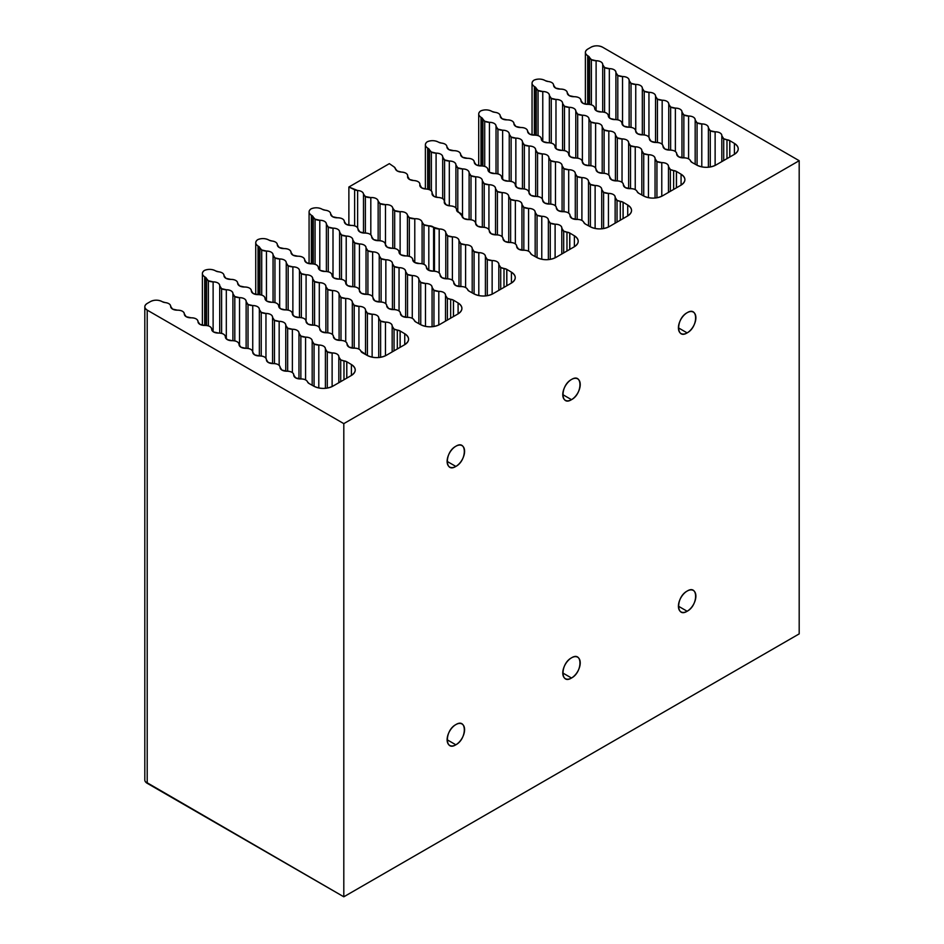 <?xml version="1.0" encoding="UTF-8"?>
<svg xmlns="http://www.w3.org/2000/svg" width="944" height="944" viewBox="0 0 944 944"><rect width="100%" height="100%" fill="white"/><g stroke="black" fill="none" stroke-linecap="round" stroke-linejoin="round"><path stroke-width="1.42" d="M687.149 611.252A12.355 7.139 120 0 0 695.221 600.36A12.355 7.139 120 0 0 693.321 590.46A12.355 7.139 120 0 0 687.149 591.074A12.355 7.139 120 0 0 679.078 601.965A12.355 7.139 120 0 0 680.966 611.865A12.355 7.139 120 0 0 687.149 611.252L678.406 606.201L687.149 611.252C675.869 618.379 675.869 596.95 687.149 591.074C698.418 583.935 698.418 605.364 687.149 611.252M687.149 332.89A12.355 7.139 120 0 0 695.221 322.01A12.355 7.139 120 0 0 693.321 312.098A12.355 7.139 120 0 0 687.149 312.712A12.355 7.139 120 0 0 679.078 323.603A12.355 7.139 120 0 0 680.966 333.503A12.355 7.139 120 0 0 687.149 332.89L678.406 327.851L687.149 332.89C675.869 340.029 675.869 318.6 687.149 312.712C698.418 305.585 698.418 327.013 687.149 332.89M455.846 744.792A12.355 7.139 120 0 0 463.929 733.901A12.355 7.139 120 0 0 462.029 724.001A12.355 7.139 120 0 0 455.846 724.603A12.355 7.139 120 0 0 447.775 735.494A12.355 7.139 120 0 0 449.674 745.394A12.355 7.139 120 0 0 455.846 744.792L447.114 739.742L455.846 744.792C444.577 751.92 444.577 730.491 455.846 724.603C467.127 717.475 467.127 738.904 455.846 744.792M455.846 466.43A12.355 7.139 120 0 0 463.929 455.539A12.355 7.139 120 0 0 462.029 445.639A12.355 7.139 120 0 0 455.846 446.252A12.355 7.139 120 0 0 447.775 457.144A12.355 7.139 120 0 0 449.674 467.044A12.355 7.139 120 0 0 455.846 466.43L447.114 461.392L455.846 466.43C444.577 473.569 444.577 452.141 455.846 446.252C467.127 439.125 467.127 460.554 455.846 466.43M571.498 678.016A12.355 7.139 120 0 0 579.569 667.125A12.355 7.139 120 0 0 577.681 657.225A12.355 7.139 120 0 0 571.498 657.838A12.355 7.139 120 0 0 563.426 668.73A12.355 7.139 120 0 0 565.314 678.63A12.355 7.139 120 0 0 571.498 678.016L562.766 672.978L571.498 678.016C560.229 685.155 560.229 663.726 571.498 657.838C582.767 650.711 582.767 672.14 571.498 678.016M571.498 399.666A12.355 7.139 120 0 0 579.569 388.775A12.355 7.139 120 0 0 577.681 378.874A12.355 7.139 120 0 0 571.498 379.488A12.355 7.139 120 0 0 563.426 390.379A12.355 7.139 120 0 0 565.314 400.28A12.355 7.139 120 0 0 571.498 399.666L562.766 394.616L571.498 399.666C560.229 406.793 560.229 385.364 571.498 379.488C582.767 372.349 582.767 393.778 571.498 399.666M400.091 330.943L400.091 347.357L400.091 330.943A5.452 3.151 0 0 0 397.318 330.093L397.318 348.961L397.318 330.093L400.15 330.99A5.452 3.151 0 0 0 400.091 330.943M400.15 347.321L400.15 330.99L404.752 333.739L404.752 344.666L404.752 333.739C409.861 337.433 409.814 341.114 404.587 344.761L386.308 355.31C379.984 358.331 373.612 358.366 367.204 355.416L360.891 351.121A6.455 3.729 0 0 0 354.059 348.159L348.997 347.073A6.455 3.729 0 0 0 354.059 348.159C357.623 348.159 359.9 349.138 360.891 351.121A5.452 3.151 0 0 0 362.449 352.761L367.204 355.416A13.629 7.871 0 0 0 386.308 355.31L404.587 344.761A13.629 7.871 0 0 0 408.575 339.203A13.629 7.871 0 0 0 404.752 333.739L400.15 330.99L400.15 347.321M569.728 233.003L569.728 249.417L569.728 233.003A5.452 3.151 0 0 0 566.966 232.153L566.966 251.01L566.966 232.153L569.798 233.05A5.452 3.151 0 0 0 569.728 233.003M569.798 249.381L569.798 233.05L574.389 235.788L574.389 246.726L574.389 235.788C579.51 239.493 579.451 243.174 574.223 246.821A13.629 7.871 0 0 0 578.212 241.263A13.629 7.871 0 0 0 574.389 235.788L569.798 233.05L569.798 249.381M623.064 202.217L623.064 218.619L623.064 202.217A5.452 3.151 0 0 0 620.302 201.355L620.302 220.223L620.302 201.355L623.134 202.252A5.452 3.151 0 0 0 623.064 202.217M623.134 218.583L623.134 202.252L627.725 205.001L627.725 215.928L627.725 205.001C632.846 208.707 632.787 212.376 627.559 216.023A13.629 7.871 0 0 0 631.548 210.465A13.629 7.871 0 0 0 627.725 205.001L623.134 202.252L623.134 218.583M676.4 171.419L676.4 187.832L676.4 171.419A5.452 3.151 0 0 0 673.638 170.557L673.638 189.425L673.638 170.557L676.47 171.454A5.452 3.151 0 0 0 676.4 171.419M676.47 187.785L676.47 171.454L681.072 174.203L681.072 185.13L681.072 174.203C686.182 177.909 686.123 181.578 680.895 185.236A13.629 7.871 0 0 0 684.896 179.667A13.629 7.871 0 0 0 681.072 174.203L676.47 171.454L676.47 187.785M729.747 140.621L729.747 157.034L729.747 140.621A5.452 3.151 0 0 0 726.974 139.759L726.974 158.627L726.974 139.759L729.806 140.656A5.452 3.151 0 0 0 729.747 140.621M729.806 156.999L729.806 140.656L734.408 143.405L734.408 154.344L734.408 143.405C739.518 147.111 739.471 150.792 734.243 154.438A13.629 7.871 0 0 0 738.232 148.869A13.629 7.871 0 0 0 734.408 143.405L729.806 140.656L729.806 156.999M346.743 361.741L346.743 378.155L346.743 361.741A5.452 3.151 0 0 0 343.982 360.879L343.982 379.748L343.982 360.879L346.814 361.776A5.452 3.151 0 0 0 346.743 361.741M346.814 378.119L346.814 361.776L351.404 364.526L351.404 375.464L351.404 364.526C356.525 368.231 356.466 371.912 351.239 375.559A13.629 7.871 0 0 0 355.239 370.001A13.629 7.871 0 0 0 351.404 364.526L346.814 361.776L346.814 378.119M453.427 300.157L453.427 316.57L453.427 300.157A5.452 3.151 0 0 0 450.654 299.295L450.654 318.163L450.654 299.295L453.498 300.192A5.452 3.151 0 0 0 453.427 300.157M453.498 316.523L453.498 300.192L458.088 302.941L458.088 313.868L458.088 302.941C463.209 306.647 463.15 310.316 457.923 313.974A13.629 7.871 0 0 0 461.911 308.405A13.629 7.871 0 0 0 458.088 302.941L453.498 300.192L453.498 316.523M506.763 269.359L506.763 285.772L506.763 269.359A5.452 3.151 0 0 0 504.002 268.497L504.002 287.365L504.002 268.497L506.834 269.394A5.452 3.151 0 0 0 506.763 269.359M506.834 285.737L506.834 269.394L511.424 272.143L511.424 283.082L511.424 272.143C516.545 275.849 516.486 279.518 511.259 283.176A13.629 7.871 0 0 0 515.247 277.607A13.629 7.871 0 0 0 511.424 272.143L506.834 269.394L506.834 285.737M394.049 329.078L394.049 350.849L394.049 329.078A6.455 3.729 0 0 0 397.318 330.093L394.049 329.078A6.455 3.729 0 0 1 392.161 326.435A6.455 3.729 0 0 1 392.173 326.152A6.455 3.729 0 0 0 392.197 325.857A6.455 3.729 0 0 0 385.459 322.128L385.459 355.758L385.459 322.128C389.778 322.317 392.008 323.65 392.173 326.152L394.049 329.078M397.259 170.982A6.455 3.729 0 0 0 401.542 172.079L397.259 170.982L395.394 168.693A6.455 3.729 0 0 0 397.259 170.982M563.686 231.127L563.686 252.909L563.686 231.127A6.455 3.729 0 0 0 566.966 232.153L563.686 231.127A6.455 3.729 0 0 1 561.798 228.495A6.455 3.729 0 0 1 561.822 228.2A6.455 3.729 0 0 0 561.845 227.917A6.455 3.729 0 0 0 555.107 224.188L555.107 257.83L555.107 224.188C559.414 224.377 561.656 225.71 561.822 228.2L563.686 231.127M431.373 152.019L431.373 190.948L431.373 152.019A6.455 3.729 0 0 0 436.093 153.117L436.093 197.202L436.093 153.117C440.293 153.317 442.488 154.639 442.701 157.058A6.455 3.729 0 0 0 442.689 157.294A6.455 3.729 0 0 0 444.577 159.925L444.577 203.385L444.577 159.925A6.455 3.729 0 0 0 449.309 161.011L449.309 205.827L449.309 161.011C453.498 161.223 455.704 162.533 455.917 164.964A6.455 3.729 0 0 0 455.905 165.188A6.455 3.729 0 0 0 457.793 167.82L457.793 211.916L457.793 167.82A6.455 3.729 0 0 0 462.513 168.905L462.513 217.368L462.489 168.905C466.714 169.118 468.908 170.439 469.121 172.858A6.455 3.729 0 0 0 469.109 173.082A6.455 3.729 0 0 0 470.997 175.714L470.997 219.74L470.997 175.714A6.455 3.729 0 0 0 475.729 176.811L475.729 224.035L475.729 176.811C479.918 177.012 482.124 178.333 482.337 180.752A6.455 3.729 0 0 0 482.325 180.977A6.455 3.729 0 0 0 484.213 183.62L484.213 227.303L484.213 183.62A6.455 3.729 0 0 0 488.933 184.705L488.933 229.64L488.933 184.705C493.122 184.918 495.329 186.228 495.541 188.658A6.455 3.729 0 0 0 495.529 188.883A6.455 3.729 0 0 0 497.417 191.514L497.417 234.879L497.417 191.514A6.455 3.729 0 0 0 502.149 192.6L502.149 236.696L502.149 192.6C506.338 192.812 508.545 194.122 508.757 196.553A6.455 3.729 0 0 0 508.745 196.777A6.455 3.729 0 0 0 510.633 199.408L510.633 242.478L510.633 199.408A6.455 3.729 0 0 0 515.353 200.506L515.353 243.918L515.353 200.506C519.542 200.706 521.749 202.028 521.961 204.447A6.455 3.729 0 0 0 521.949 204.671A6.455 3.729 0 0 0 523.837 207.314L523.837 250.231L523.837 207.314A6.455 3.729 0 0 0 528.569 208.4L528.569 251.234L528.569 208.4C532.758 208.6 534.965 209.922 535.177 212.353A6.455 3.729 0 0 0 535.165 212.577A6.455 3.729 0 0 0 537.053 215.208L537.053 257.641L537.053 215.208A6.455 3.729 0 0 0 541.773 216.294L541.773 259.27L541.773 216.294C545.962 216.506 548.169 217.816 548.381 220.247A6.455 3.729 0 0 0 548.37 220.471A6.455 3.729 0 0 0 550.258 223.103L550.258 259.364L550.258 223.103A6.455 3.729 0 0 0 555.107 224.188L550.258 223.103L548.381 220.247A6.455 3.729 0 0 0 548.393 220.023A6.455 3.729 0 0 0 541.773 216.294L537.053 215.208L535.177 212.353A6.455 3.729 0 0 0 535.189 212.117A6.455 3.729 0 0 0 528.569 208.4L523.837 207.314L521.961 204.447A6.455 3.729 0 0 0 521.973 204.223A6.455 3.729 0 0 0 515.353 200.506L510.633 199.408L508.757 196.553A6.455 3.729 0 0 0 508.769 196.328A6.455 3.729 0 0 0 502.149 192.6L497.417 191.514L495.541 188.658A6.455 3.729 0 0 0 495.553 188.434A6.455 3.729 0 0 0 488.933 184.705L484.213 183.62L482.337 180.752A6.455 3.729 0 0 0 482.349 180.528A6.455 3.729 0 0 0 475.729 176.811L470.997 175.714L469.121 172.858A6.455 3.729 0 0 0 469.133 172.634A6.455 3.729 0 0 0 462.513 168.905L457.793 167.82L455.917 164.964A6.455 3.729 0 0 0 455.928 164.74A6.455 3.729 0 0 0 449.309 161.011L444.577 159.925L442.701 157.058A6.455 3.729 0 0 0 442.712 156.834A6.455 3.729 0 0 0 436.093 153.117L431.373 152.019A6.455 3.729 0 0 1 429.567 150.002A5.452 3.151 0 0 0 428.116 148.338L428.116 189.26L428.116 148.338L431.373 152.019M429.567 189.744L429.567 150.002L429.567 189.744M617.022 200.34L617.022 222.111L617.022 200.34A6.455 3.729 0 0 0 620.302 201.355L617.022 200.34A6.455 3.729 0 0 1 615.134 197.709A6.455 3.729 0 0 1 615.158 197.414A6.455 3.729 0 0 0 615.181 197.119A6.455 3.729 0 0 0 608.443 193.402L608.443 227.032L608.443 193.402C612.75 193.579 614.992 194.912 615.158 197.414L617.022 200.34M484.709 121.233L484.709 166.404L484.709 121.233A6.455 3.729 0 0 0 489.44 122.319L489.44 172.209L489.44 122.319C493.629 122.531 495.824 123.841 496.037 126.272A6.455 3.729 0 0 0 496.025 126.496A6.455 3.729 0 0 0 497.925 129.127L497.925 173.897L497.925 129.127A6.455 3.729 0 0 0 502.645 130.213L502.645 179.454L502.645 130.213C506.834 130.425 509.04 131.735 509.253 134.166A6.455 3.729 0 0 0 509.241 134.39A6.455 3.729 0 0 0 511.129 137.022L511.129 181.413L511.129 137.022A6.455 3.729 0 0 0 515.861 138.119L515.861 186.57L515.837 138.119C520.05 138.32 522.244 139.641 522.457 142.06A6.455 3.729 0 0 0 522.445 142.284A6.455 3.729 0 0 0 524.345 144.928L524.345 188.942L524.345 144.928A6.455 3.729 0 0 0 529.065 146.013L529.065 193.237L529.065 146.013C533.254 146.226 535.46 147.535 535.673 149.966A6.455 3.729 0 0 0 535.661 150.19A6.455 3.729 0 0 0 537.549 152.822L537.549 196.505L537.549 152.822A6.455 3.729 0 0 0 542.281 153.907L542.281 198.842L542.281 153.907C546.47 154.12 548.665 155.43 548.877 157.86A6.455 3.729 0 0 0 548.865 158.085A6.455 3.729 0 0 0 550.765 160.716L550.765 204.093L550.765 160.716A6.455 3.729 0 0 0 555.485 161.813L555.485 205.898L555.485 161.813C559.674 162.014 561.881 163.336 562.093 165.755A6.455 3.729 0 0 0 562.081 165.979A6.455 3.729 0 0 0 563.969 168.622L563.969 211.692L563.969 168.622A6.455 3.729 0 0 0 568.701 169.708L568.701 213.132L568.701 169.708C572.89 169.908 575.085 171.23 575.297 173.661A6.455 3.729 0 0 0 575.285 173.885A6.455 3.729 0 0 0 577.173 176.516L577.173 219.445L577.173 176.516A6.455 3.729 0 0 0 581.905 177.602L581.905 220.436L581.905 177.602C586.094 177.814 588.301 179.124 588.513 181.555A6.455 3.729 0 0 0 588.501 181.779A6.455 3.729 0 0 0 590.389 184.41L590.389 226.843L590.389 184.41A6.455 3.729 0 0 0 595.121 185.496L595.121 228.472L595.121 185.496C599.31 185.708 601.505 187.03 601.717 189.449A6.455 3.729 0 0 0 601.706 189.673A6.455 3.729 0 0 0 603.594 192.305L603.594 228.566L603.594 192.305A6.455 3.729 0 0 0 608.443 193.402L603.594 192.305L601.717 189.449A6.455 3.729 0 0 0 601.729 189.225A6.455 3.729 0 0 0 595.121 185.496L590.389 184.41L588.513 181.555A6.455 3.729 0 0 0 588.525 181.331A6.455 3.729 0 0 0 581.905 177.602L577.173 176.516L575.297 173.661A6.455 3.729 0 0 0 575.309 173.425A6.455 3.729 0 0 0 568.701 169.708L563.969 168.622L562.093 165.755A6.455 3.729 0 0 0 562.105 165.53A6.455 3.729 0 0 0 555.485 161.813L550.765 160.716L548.877 157.86A6.455 3.729 0 0 0 548.889 157.636A6.455 3.729 0 0 0 542.281 153.907L537.549 152.822L535.673 149.966A6.455 3.729 0 0 0 535.685 149.73A6.455 3.729 0 0 0 529.065 146.013L524.345 144.928L522.457 142.06A6.455 3.729 0 0 0 522.469 141.836A6.455 3.729 0 0 0 515.861 138.119L511.129 137.022L509.253 134.166A6.455 3.729 0 0 0 509.264 133.942A6.455 3.729 0 0 0 502.645 130.213L497.925 129.127L496.037 126.272A6.455 3.729 0 0 0 496.048 126.048A6.455 3.729 0 0 0 489.44 122.319L484.709 121.233A6.455 3.729 0 0 1 482.903 119.215A5.452 3.151 0 0 0 481.452 117.552L481.452 165.92L481.452 117.552L484.709 121.233M482.903 166.014L482.903 119.215L482.903 166.014M670.37 169.542L670.37 191.313L670.37 169.542A6.455 3.729 0 0 0 673.638 170.557L670.37 169.542A6.455 3.729 0 0 1 668.482 166.911A6.455 3.729 0 0 1 668.494 166.616A6.455 3.729 0 0 0 668.517 166.321A6.455 3.729 0 0 0 661.779 162.604L661.779 196.234L661.779 162.604C666.086 162.781 668.328 164.126 668.494 166.616L670.37 169.542M538.045 90.435L538.045 135.617L538.045 90.435A6.455 3.729 0 0 0 542.776 91.521L542.776 141.411L542.776 91.521C546.965 91.733 549.172 93.043 549.384 95.474A6.455 3.729 0 0 0 549.373 95.698A6.455 3.729 0 0 0 551.261 98.329L551.261 143.099L551.261 98.329A6.455 3.729 0 0 0 555.981 99.427L555.981 148.668L555.981 99.427C560.17 99.627 562.376 100.949 562.589 103.368A6.455 3.729 0 0 0 562.577 103.592A6.455 3.729 0 0 0 564.465 106.235L564.465 150.615L564.465 106.235A6.455 3.729 0 0 0 569.197 107.321L569.197 155.784L569.173 107.321C573.386 107.533 575.592 108.843 575.805 111.274A6.455 3.729 0 0 0 575.793 111.498A6.455 3.729 0 0 0 577.681 114.13L577.681 158.155L577.681 114.13A6.455 3.729 0 0 0 582.401 115.215L582.401 162.451L582.401 115.215C586.59 115.428 588.796 116.737 589.009 119.168A6.455 3.729 0 0 0 588.997 119.392A6.455 3.729 0 0 0 590.885 122.024L590.885 165.707L590.885 122.024A6.455 3.729 0 0 0 595.617 123.121L595.617 168.056L595.617 123.121C599.806 123.322 602.012 124.643 602.225 127.062A6.455 3.729 0 0 0 602.213 127.287A6.455 3.729 0 0 0 604.101 129.918L604.101 173.295L604.101 129.918A6.455 3.729 0 0 0 608.821 131.015L608.821 175.112L608.821 131.015C613.01 131.216 615.217 132.538 615.429 134.957A6.455 3.729 0 0 0 615.417 135.193A6.455 3.729 0 0 0 617.305 137.824L617.305 180.894L617.305 137.824A6.455 3.729 0 0 0 622.037 138.91L622.037 182.334L622.037 138.91C626.226 139.122 628.433 140.432 628.645 142.863A6.455 3.729 0 0 0 628.633 143.087A6.455 3.729 0 0 0 630.521 145.718L630.521 188.647L630.521 145.718A6.455 3.729 0 0 0 635.241 146.804L635.241 189.65L635.241 146.804C639.43 147.016 641.637 148.338 641.849 150.757A6.455 3.729 0 0 0 641.837 150.981A6.455 3.729 0 0 0 643.725 153.612L643.725 196.045L643.725 153.612A6.455 3.729 0 0 0 648.457 154.71L648.457 197.674L648.457 154.71C652.646 154.91 654.853 156.232 655.065 158.651A6.455 3.729 0 0 0 655.053 158.875A6.455 3.729 0 0 0 656.941 161.518L656.941 197.768L656.941 161.518A6.455 3.729 0 0 0 661.779 162.604L656.941 161.518L655.065 158.651A6.455 3.729 0 0 0 655.077 158.427A6.455 3.729 0 0 0 648.457 154.71L643.725 153.612L641.849 150.757A6.455 3.729 0 0 0 641.861 150.533A6.455 3.729 0 0 0 635.241 146.804L630.521 145.718L628.645 142.863A6.455 3.729 0 0 0 628.657 142.638A6.455 3.729 0 0 0 622.037 138.91L617.305 137.824L615.429 134.957A6.455 3.729 0 0 0 615.441 134.732A6.455 3.729 0 0 0 608.821 131.015L604.101 129.918L602.225 127.062A6.455 3.729 0 0 0 602.237 126.838A6.455 3.729 0 0 0 595.617 123.121L590.885 122.024L589.009 119.168A6.455 3.729 0 0 0 589.021 118.944A6.455 3.729 0 0 0 582.401 115.215L577.681 114.13L575.805 111.274A6.455 3.729 0 0 0 575.816 111.038A6.455 3.729 0 0 0 569.197 107.321L564.465 106.235L562.589 103.368A6.455 3.729 0 0 0 562.6 103.144A6.455 3.729 0 0 0 555.981 99.427L551.261 98.329L549.384 95.474A6.455 3.729 0 0 0 549.396 95.25A6.455 3.729 0 0 0 542.776 91.521L538.045 90.435A6.455 3.729 0 0 1 536.251 88.417A5.452 3.151 0 0 0 534.788 86.754L534.788 135.122L534.788 86.754L538.045 90.435M536.251 135.216L536.251 88.417L536.251 135.216M723.706 138.744L723.706 160.515L723.706 138.744A6.455 3.729 0 0 0 726.974 139.759L723.706 138.744A6.455 3.729 0 0 1 721.818 136.113A6.455 3.729 0 0 1 721.841 135.818A6.455 3.729 0 0 0 721.853 135.523A6.455 3.729 0 0 0 715.127 131.806L715.127 165.436L715.127 131.806C719.434 131.995 721.664 133.328 721.841 135.818L723.706 138.744M591.392 59.637L591.392 104.819L591.392 59.637A6.455 3.729 0 0 0 596.112 60.735L596.112 110.613L596.112 60.735C600.301 60.935 602.508 62.257 602.72 64.676A6.455 3.729 0 0 0 602.709 64.9A6.455 3.729 0 0 0 604.597 67.543L604.597 112.312L604.597 67.543A6.455 3.729 0 0 0 609.328 68.629L609.328 117.87L609.328 68.629C613.517 68.829 615.712 70.151 615.925 72.582A6.455 3.729 0 0 0 615.913 72.806A6.455 3.729 0 0 0 617.801 75.437L617.801 119.817L617.801 75.437A6.455 3.729 0 0 0 622.533 76.523L622.533 124.986L622.533 76.523C626.722 76.735 628.928 78.045 629.141 80.476A6.455 3.729 0 0 0 629.129 80.7A6.455 3.729 0 0 0 631.017 83.332L631.017 127.357L631.017 83.332A6.455 3.729 0 0 0 635.749 84.417L635.749 131.653L635.749 84.417C639.938 84.63 642.132 85.951 642.345 88.37A6.455 3.729 0 0 0 642.333 88.594A6.455 3.729 0 0 0 644.221 91.226L644.221 134.921L644.221 91.226A6.455 3.729 0 0 0 648.953 92.323L648.953 137.258L648.953 92.323C653.142 92.524 655.348 93.845 655.561 96.264A6.455 3.729 0 0 0 655.549 96.5A6.455 3.729 0 0 0 657.437 99.132L657.437 142.497L657.437 99.132A6.455 3.729 0 0 0 662.169 100.217L662.169 144.314L662.169 100.217C666.358 100.43 668.553 101.74 668.765 104.17A6.455 3.729 0 0 0 668.753 104.395A6.455 3.729 0 0 0 670.641 107.026L670.641 150.096L670.641 107.026A6.455 3.729 0 0 0 675.373 108.112L675.373 151.536L675.373 108.112C679.562 108.324 681.769 109.646 681.981 112.065A6.455 3.729 0 0 0 681.969 112.289A6.455 3.729 0 0 0 683.857 114.92L683.857 157.849L683.857 114.92A6.455 3.729 0 0 0 688.589 116.018L688.589 158.852L688.589 116.018C692.778 116.218 694.973 117.54 695.185 119.959A6.455 3.729 0 0 0 695.173 120.183A6.455 3.729 0 0 0 697.061 122.826L697.061 165.247L697.061 122.826A6.455 3.729 0 0 0 701.793 123.912L701.793 166.887L701.793 123.912C705.982 124.124 708.189 125.434 708.401 127.865A6.455 3.729 0 0 0 708.389 128.089A6.455 3.729 0 0 0 710.277 130.72L710.277 166.97L710.277 130.72A6.455 3.729 0 0 0 715.127 131.806L710.277 130.72L708.401 127.865A6.455 3.729 0 0 0 708.413 127.641A6.455 3.729 0 0 0 701.793 123.912L697.061 122.826L695.185 119.959A6.455 3.729 0 0 0 695.197 119.735A6.455 3.729 0 0 0 688.589 116.018L683.857 114.92L681.981 112.065A6.455 3.729 0 0 0 681.993 111.84A6.455 3.729 0 0 0 675.373 108.112L670.641 107.026L668.765 104.17A6.455 3.729 0 0 0 668.777 103.946A6.455 3.729 0 0 0 662.169 100.217L657.437 99.132L655.561 96.264A6.455 3.729 0 0 0 655.573 96.04A6.455 3.729 0 0 0 648.953 92.323L644.221 91.226L642.345 88.37A6.455 3.729 0 0 0 642.357 88.146A6.455 3.729 0 0 0 635.749 84.417L631.017 83.332L629.141 80.476A6.455 3.729 0 0 0 629.152 80.252A6.455 3.729 0 0 0 622.533 76.523L617.801 75.437L615.925 72.582A6.455 3.729 0 0 0 615.936 72.346A6.455 3.729 0 0 0 609.328 68.629L604.597 67.543L602.72 64.676A6.455 3.729 0 0 0 602.732 64.452A6.455 3.729 0 0 0 596.112 60.735L591.392 59.637A6.455 3.729 0 0 1 589.587 57.619A5.452 3.151 0 0 0 588.136 55.956L588.136 104.336L588.136 55.956L591.392 59.637M589.587 104.418L589.587 57.619L589.587 104.418M340.713 359.865L340.713 381.636L340.713 359.865A6.455 3.729 0 0 0 343.982 360.879L340.713 359.865A6.455 3.729 0 0 1 338.825 357.233A6.455 3.729 0 0 1 338.837 356.938A6.455 3.729 0 0 0 338.861 356.643A6.455 3.729 0 0 0 332.123 352.926L332.123 386.556L332.123 352.926C336.43 353.115 338.672 354.448 338.837 356.938L340.713 359.865M208.388 280.757L208.388 325.892L208.388 280.757A6.455 3.729 0 0 0 213.12 281.855L213.12 331.674L213.12 281.855C217.309 282.055 219.515 283.377 219.728 285.796A6.455 3.729 0 0 0 219.716 286.02A6.455 3.729 0 0 0 221.604 288.663L221.604 333.385L221.604 288.663A6.455 3.729 0 0 0 226.324 289.749L226.324 338.92L226.324 289.749C230.513 289.961 232.72 291.271 232.932 293.702A6.455 3.729 0 0 0 232.92 293.926A6.455 3.729 0 0 0 234.808 296.558L234.808 340.902L234.808 296.558A6.455 3.729 0 0 0 239.54 297.643L239.54 346.011L239.54 297.643C243.729 297.856 245.936 299.165 246.148 301.596A6.455 3.729 0 0 0 246.136 301.82A6.455 3.729 0 0 0 248.024 304.452L248.024 348.442L248.024 304.452A6.455 3.729 0 0 0 252.744 305.549L252.744 352.478L252.744 305.549C256.933 305.75 259.14 307.071 259.352 309.49A6.455 3.729 0 0 0 259.34 309.715A6.455 3.729 0 0 0 261.228 312.346L261.228 356.006L261.228 312.346A6.455 3.729 0 0 0 265.96 313.443L265.96 358.272L265.96 313.443C270.149 313.644 272.344 314.966 272.568 317.385A6.455 3.729 0 0 0 272.556 317.621A6.455 3.729 0 0 0 274.444 320.252L274.444 363.582L274.444 320.252A6.455 3.729 0 0 0 279.164 321.338L279.164 365.363L279.164 321.338C283.353 321.55 285.56 322.86 285.772 325.291A6.455 3.729 0 0 0 285.761 325.515A6.455 3.729 0 0 0 287.649 328.146L287.649 371.193L287.649 328.146A6.455 3.729 0 0 0 292.38 329.232L292.38 372.597L292.38 329.232C296.569 329.444 298.764 330.766 298.988 333.185A6.455 3.729 0 0 0 298.977 333.409A6.455 3.729 0 0 0 300.865 336.04L300.865 378.945L300.865 336.04A6.455 3.729 0 0 0 305.585 337.138L305.585 379.913L305.585 337.138C309.774 337.338 311.98 338.66 312.193 341.079A6.455 3.729 0 0 0 312.181 341.303A6.455 3.729 0 0 0 314.069 343.946L314.069 386.32L314.069 343.946A6.455 3.729 0 0 0 318.801 345.032L318.801 387.972L318.801 345.032C322.99 345.244 325.184 346.554 325.409 348.985A6.455 3.729 0 0 0 325.397 349.209A6.455 3.729 0 0 0 327.285 351.841L327.285 388.078L327.285 351.841A6.455 3.729 0 0 0 332.123 352.926L327.285 351.841L325.409 348.985A6.455 3.729 0 0 0 325.42 348.761A6.455 3.729 0 0 0 318.801 345.032L314.069 343.946L312.193 341.079A6.455 3.729 0 0 0 312.204 340.855A6.455 3.729 0 0 0 305.585 337.138L300.865 336.04L298.988 333.185A6.455 3.729 0 0 0 299 332.961A6.455 3.729 0 0 0 292.38 329.232L287.649 328.146L285.772 325.291A6.455 3.729 0 0 0 285.784 325.066A6.455 3.729 0 0 0 279.164 321.338L274.444 320.252L272.568 317.385A6.455 3.729 0 0 0 272.58 317.16A6.455 3.729 0 0 0 265.96 313.443L261.228 312.346L259.352 309.49A6.455 3.729 0 0 0 259.364 309.266A6.455 3.729 0 0 0 252.744 305.549L248.024 304.452L246.148 301.596A6.455 3.729 0 0 0 246.16 301.372A6.455 3.729 0 0 0 239.54 297.643L234.808 296.558L232.932 293.702A6.455 3.729 0 0 0 232.944 293.466A6.455 3.729 0 0 0 226.324 289.749L221.604 288.663L219.728 285.796A6.455 3.729 0 0 0 219.74 285.572A6.455 3.729 0 0 0 213.12 281.855L208.388 280.757A6.455 3.729 0 0 1 206.594 278.74A5.452 3.151 0 0 0 205.131 277.076L205.131 325.42L205.131 277.076L208.388 280.757M206.594 325.503L206.594 278.74L206.594 325.503M261.724 249.971L261.724 295.106L261.724 249.971A6.455 3.729 0 0 0 266.456 251.057L266.456 300.876L266.456 251.057C270.645 251.257 272.851 252.579 273.064 255.01A6.455 3.729 0 0 0 273.052 255.234A6.455 3.729 0 0 0 274.94 257.865L274.94 302.587L274.94 257.865A6.455 3.729 0 0 0 279.672 258.951L279.672 308.122L279.672 258.951C283.861 259.163 286.056 260.473 286.268 262.904A6.455 3.729 0 0 0 286.256 263.128A6.455 3.729 0 0 0 288.144 265.76L288.144 310.104L288.144 265.76A6.455 3.729 0 0 0 292.876 266.845L292.876 315.213L292.876 266.845C297.065 267.058 299.272 268.379 299.484 270.798A6.455 3.729 0 0 0 299.472 271.022A6.455 3.729 0 0 0 301.36 273.654L301.36 317.644L301.36 273.654A6.455 3.729 0 0 0 306.092 274.751L306.092 321.68L306.092 274.751C310.281 274.952 312.476 276.273 312.688 278.692A6.455 3.729 0 0 0 312.676 278.928A6.455 3.729 0 0 0 314.564 281.56L314.564 325.208L314.564 281.56A6.455 3.729 0 0 0 319.296 282.645L319.296 327.485L319.296 282.645C323.485 282.858 325.692 284.168 325.904 286.598A6.455 3.729 0 0 0 325.892 286.823A6.455 3.729 0 0 0 327.78 289.454L327.78 332.795L327.78 289.454A6.455 3.729 0 0 0 332.512 290.54L332.512 334.565L332.512 290.54C336.701 290.752 338.896 292.074 339.108 294.493A6.455 3.729 0 0 0 339.097 294.717A6.455 3.729 0 0 0 340.985 297.348L340.985 340.395L340.985 297.348A6.455 3.729 0 0 0 345.716 298.446L345.716 341.799L345.716 298.446C349.905 298.646 352.112 299.968 352.324 302.387A6.455 3.729 0 0 0 352.313 302.611A6.455 3.729 0 0 0 354.201 305.254L354.201 348.147L354.201 305.254A6.455 3.729 0 0 0 358.932 306.34L358.932 349.127L358.932 306.34C363.121 306.552 365.316 307.862 365.529 310.293A6.455 3.729 0 0 0 365.517 310.517A6.455 3.729 0 0 0 367.405 313.148L367.405 355.522L367.405 313.148A6.455 3.729 0 0 0 372.137 314.234L372.137 357.174L372.137 314.234C376.326 314.446 378.532 315.756 378.745 318.187A6.455 3.729 0 0 0 378.733 318.411A6.455 3.729 0 0 0 380.621 321.043L380.621 357.28L380.621 321.043A6.455 3.729 0 0 0 385.459 322.128L380.621 321.043L378.745 318.187A6.455 3.729 0 0 0 378.756 317.963A6.455 3.729 0 0 0 372.137 314.234L367.405 313.148L365.529 310.293A6.455 3.729 0 0 0 365.54 310.069A6.455 3.729 0 0 0 358.932 306.34L354.201 305.254L352.324 302.387A6.455 3.729 0 0 0 352.336 302.163A6.455 3.729 0 0 0 345.716 298.446L340.985 297.348L339.108 294.493A6.455 3.729 0 0 0 339.12 294.268A6.455 3.729 0 0 0 332.512 290.54L327.78 289.454L325.904 286.598A6.455 3.729 0 0 0 325.916 286.374A6.455 3.729 0 0 0 319.296 282.645L314.564 281.56L312.688 278.692A6.455 3.729 0 0 0 312.7 278.468A6.455 3.729 0 0 0 306.092 274.751L301.36 273.654L299.484 270.798A6.455 3.729 0 0 0 299.496 270.574A6.455 3.729 0 0 0 292.876 266.845L288.144 265.76L286.268 262.904A6.455 3.729 0 0 0 286.28 262.68A6.455 3.729 0 0 0 279.672 258.951L274.94 257.865L273.064 255.01A6.455 3.729 0 0 0 273.076 254.774A6.455 3.729 0 0 0 266.456 251.057L261.724 249.971A6.455 3.729 0 0 1 259.93 247.953A5.452 3.151 0 0 0 258.479 246.278L258.479 294.634L258.479 246.278L261.724 249.971M259.93 294.705L259.93 247.953L259.93 294.705M447.385 298.28L447.385 320.051L447.385 298.28A6.455 3.729 0 0 0 450.654 299.295L447.385 298.28A6.455 3.729 0 0 1 445.497 295.649A6.455 3.729 0 0 1 445.521 295.354A6.455 3.729 0 0 0 445.533 295.059A6.455 3.729 0 0 0 438.807 291.342L438.807 324.972L438.807 291.342C443.114 291.519 445.344 292.864 445.521 295.354L447.385 298.28M315.072 219.173L315.072 264.308L315.072 219.173A6.455 3.729 0 0 0 319.792 220.259L319.792 270.078L319.792 220.259C323.981 220.471 326.187 221.781 326.4 224.212A6.455 3.729 0 0 0 326.388 224.436A6.455 3.729 0 0 0 328.276 227.067L328.276 271.801L328.276 227.067A6.455 3.729 0 0 0 333.008 228.153L333.008 277.324L333.008 228.153C337.197 228.365 339.392 229.687 339.616 232.106A6.455 3.729 0 0 0 339.604 232.33A6.455 3.729 0 0 0 341.492 234.962L341.492 279.318L341.492 234.962A6.455 3.729 0 0 0 346.212 236.059L346.212 284.415L346.212 236.059C350.401 236.26 352.608 237.581 352.82 240A6.455 3.729 0 0 0 352.808 240.236A6.455 3.729 0 0 0 354.696 242.868L354.696 286.846L354.696 242.868A6.455 3.729 0 0 0 359.428 243.953L359.428 290.882L359.428 243.953C363.617 244.166 365.812 245.475 366.036 247.906A6.455 3.729 0 0 0 366.024 248.13A6.455 3.729 0 0 0 367.912 250.762L367.912 294.41L367.912 250.762A6.455 3.729 0 0 0 372.632 251.847L372.632 296.687L372.632 251.847C376.821 252.06 379.028 253.37 379.24 255.8A6.455 3.729 0 0 0 379.228 256.025A6.455 3.729 0 0 0 381.116 258.656L381.116 301.997L381.116 258.656A6.455 3.729 0 0 0 385.848 259.753L385.848 303.767L385.848 259.753C390.037 259.954 392.232 261.276 392.456 263.695A6.455 3.729 0 0 0 392.444 263.919A6.455 3.729 0 0 0 394.332 266.562L394.332 309.597L394.332 266.562A6.455 3.729 0 0 0 399.052 267.648L399.052 311.001L399.052 267.648C403.241 267.86 405.448 269.17 405.66 271.601A6.455 3.729 0 0 0 405.649 271.825A6.455 3.729 0 0 0 407.537 274.456L407.537 317.349L407.537 274.456A6.455 3.729 0 0 0 412.268 275.542L412.268 318.329L412.268 275.542C416.457 275.754 418.652 277.064 418.876 279.495A6.455 3.729 0 0 0 418.865 279.719A6.455 3.729 0 0 0 420.753 282.35L420.753 324.724L420.753 282.35A6.455 3.729 0 0 0 425.473 283.448L425.473 326.376L425.473 283.448C429.662 283.648 431.868 284.97 432.081 287.389A6.455 3.729 0 0 0 432.069 287.613A6.455 3.729 0 0 0 433.957 290.256L433.957 326.482L433.957 290.256A6.455 3.729 0 0 0 438.807 291.342L433.957 290.256L432.081 287.389A6.455 3.729 0 0 0 432.092 287.165A6.455 3.729 0 0 0 425.473 283.448L420.753 282.35L418.876 279.495A6.455 3.729 0 0 0 418.888 279.271A6.455 3.729 0 0 0 412.268 275.542L407.537 274.456L405.66 271.601A6.455 3.729 0 0 0 405.672 271.365A6.455 3.729 0 0 0 399.052 267.648L394.332 266.562L392.456 263.695A6.455 3.729 0 0 0 392.468 263.47A6.455 3.729 0 0 0 385.848 259.753L381.116 258.656L379.24 255.8A6.455 3.729 0 0 0 379.252 255.576A6.455 3.729 0 0 0 372.632 251.847L367.912 250.762L366.036 247.906A6.455 3.729 0 0 0 366.048 247.682A6.455 3.729 0 0 0 359.428 243.953L354.696 242.868L352.82 240A6.455 3.729 0 0 0 352.832 239.776A6.455 3.729 0 0 0 346.212 236.059L341.492 234.962L339.616 232.106A6.455 3.729 0 0 0 339.628 231.882A6.455 3.729 0 0 0 333.008 228.153L328.276 227.067L326.4 224.212A6.455 3.729 0 0 0 326.412 223.988A6.455 3.729 0 0 0 319.792 220.259L315.072 219.173A6.455 3.729 0 0 1 313.266 217.155A5.452 3.151 0 0 0 311.815 215.492L311.815 263.836L311.815 215.492L315.072 219.173M313.266 263.919L313.266 217.155L313.266 263.919M500.721 267.482L500.721 289.253L500.721 267.482A6.455 3.729 0 0 0 504.002 268.497L500.721 267.482A6.455 3.729 0 0 1 498.833 264.851A6.455 3.729 0 0 1 498.857 264.556A6.455 3.729 0 0 0 498.88 264.261A6.455 3.729 0 0 0 492.143 260.544L492.143 294.174L492.143 260.544C496.45 260.721 498.692 262.066 498.857 264.556L500.721 267.482M625.258 187.573A6.455 3.729 0 0 0 630.332 188.647L625.258 187.573L623.382 184.776A6.455 3.729 0 0 0 623.382 184.611A6.455 3.729 0 0 0 616.538 180.894L611.594 179.808A6.455 3.729 0 0 0 616.538 180.894C620.798 181.024 623.075 182.322 623.382 184.776A6.455 3.729 0 0 0 623.37 184.941A6.455 3.729 0 0 0 625.258 187.573M365.375 196.517L365.375 233.038L365.375 196.517A6.455 3.729 0 0 0 370.815 197.567L370.815 234.867L370.815 197.567C375.051 197.508 377.482 198.688 378.143 201.096A6.455 3.729 0 0 0 380.031 203.562L380.031 240.72L380.031 203.562A6.455 3.729 0 0 0 385.471 204.624L385.471 245.169L385.471 204.624C389.695 204.565 392.138 205.745 392.798 208.152A6.455 3.729 0 0 0 394.686 210.618L394.686 248.484L394.686 210.618A6.455 3.729 0 0 0 400.126 211.68L400.126 254.255L400.126 211.68C404.351 211.621 406.793 212.789 407.454 215.208A6.455 3.729 0 0 0 409.33 217.675L409.33 256.355L409.33 217.675A6.455 3.729 0 0 0 414.782 218.737L414.782 262.55L414.782 218.737C419.006 218.678 421.449 219.846 422.11 222.265A6.455 3.729 0 0 0 423.986 224.731L423.986 264.355L423.986 224.731A6.455 3.729 0 0 0 428.812 225.817L428.812 270.35L428.812 225.817L433.603 227.256A6.455 3.729 0 0 0 434.452 227.87L434.452 271.199L434.452 227.87A6.455 3.729 0 0 0 439.184 228.955L439.184 272.969L439.184 228.955C443.373 229.168 445.58 230.478 445.792 232.908A6.455 3.729 0 0 0 445.78 233.133A6.455 3.729 0 0 0 447.668 235.764L447.668 278.81L447.668 235.764A6.455 3.729 0 0 0 452.4 236.85L452.4 280.215L452.4 236.85C456.589 237.062 458.784 238.372 458.996 240.803A6.455 3.729 0 0 0 458.985 241.027A6.455 3.729 0 0 0 460.873 243.658L460.873 286.563L460.873 243.658A6.455 3.729 0 0 0 465.604 244.756L465.604 287.531L465.604 244.756C469.793 244.956 472 246.278 472.212 248.697A6.455 3.729 0 0 0 472.201 248.921A6.455 3.729 0 0 0 474.089 251.552L474.089 293.938L474.089 251.552A6.455 3.729 0 0 0 478.809 252.65L478.809 295.578L478.809 252.65C483.009 252.85 485.204 254.172 485.417 256.591A6.455 3.729 0 0 0 485.405 256.827A6.455 3.729 0 0 0 487.293 259.458L487.293 295.696L487.293 259.458A6.455 3.729 0 0 0 492.143 260.544L487.293 259.458L485.417 256.591A6.455 3.729 0 0 0 485.428 256.367A6.455 3.729 0 0 0 478.809 252.65L474.089 251.552L472.212 248.697A6.455 3.729 0 0 0 472.224 248.473A6.455 3.729 0 0 0 465.604 244.756L460.873 243.658L458.996 240.803A6.455 3.729 0 0 0 459.008 240.578A6.455 3.729 0 0 0 452.4 236.85L447.668 235.764L445.792 232.908A6.455 3.729 0 0 0 445.804 232.672A6.455 3.729 0 0 0 439.184 228.955L433.603 227.256A5.452 3.151 0 0 0 428.812 225.817L423.986 224.731L422.11 222.265A6.455 3.729 0 0 0 414.782 218.737L409.33 217.675L407.454 215.208A6.455 3.729 0 0 0 400.126 211.68L394.686 210.618L392.798 208.152A6.455 3.729 0 0 0 385.471 204.624L380.031 203.562L378.143 201.096A6.455 3.729 0 0 0 370.815 197.567L365.375 196.517A6.455 3.729 0 0 1 363.487 194.039A6.455 3.729 0 0 0 357.634 190.499L357.634 227.834L357.634 190.499C361.115 190.841 363.062 192.021 363.487 194.039L365.375 196.517M363.487 233.015L363.487 194.039L363.487 233.015M518.586 249.157A6.455 3.729 0 0 0 523.649 250.243L518.586 249.157L516.698 246.36A6.455 3.729 0 0 0 516.71 246.207A6.455 3.729 0 0 0 509.866 242.478L504.91 241.404A6.455 3.729 0 0 0 509.866 242.478C514.126 242.62 516.403 243.906 516.698 246.36A6.455 3.729 0 0 0 516.698 246.526A6.455 3.729 0 0 0 518.586 249.157M448.813 149.589A6.455 3.729 0 0 0 453.769 150.674L448.813 149.589L446.925 146.863A6.455 3.729 0 0 0 446.925 146.957A6.455 3.729 0 0 0 448.813 149.589M571.922 218.371A6.455 3.729 0 0 0 576.996 219.445L571.922 218.371L570.034 215.574A6.455 3.729 0 0 0 570.046 215.409A6.455 3.729 0 0 0 563.202 211.692L558.246 210.606A6.455 3.729 0 0 0 563.202 211.692C567.462 211.822 569.739 213.12 570.034 215.574A6.455 3.729 0 0 0 570.034 215.728A6.455 3.729 0 0 0 571.922 218.371M502.149 118.791A6.455 3.729 0 0 0 507.105 119.876L502.149 118.791L500.261 116.065A6.455 3.729 0 0 0 500.261 116.159A6.455 3.729 0 0 0 502.149 118.791M555.497 88.004A6.455 3.729 0 0 0 560.441 89.09L555.497 88.004L553.609 85.267A6.455 3.729 0 0 0 553.609 85.373A6.455 3.729 0 0 0 555.497 88.004M678.594 156.775A6.455 3.729 0 0 0 683.668 157.86L678.594 156.775L676.718 153.978A6.455 3.729 0 0 0 676.718 153.813A6.455 3.729 0 0 0 669.886 150.096L664.93 149.01A6.455 3.729 0 0 0 669.886 150.096C674.134 150.226 676.411 151.524 676.718 153.978A6.455 3.729 0 0 0 676.706 154.143A6.455 3.729 0 0 0 678.594 156.775M172.551 309.089A6.455 3.729 0 0 0 177.496 310.175L172.551 309.089L170.663 306.363A6.455 3.729 0 0 0 170.652 306.458A6.455 3.729 0 0 0 172.551 309.089M295.649 377.871A6.455 3.729 0 0 0 300.723 378.945L295.649 377.871L293.773 375.075A6.455 3.729 0 0 0 293.773 374.91A6.455 3.729 0 0 0 286.929 371.193L281.985 370.107A6.455 3.729 0 0 0 286.929 371.193C291.189 371.322 293.466 372.62 293.773 375.075A6.455 3.729 0 0 0 293.761 375.24A6.455 3.729 0 0 0 295.649 377.871M225.887 278.303A6.455 3.729 0 0 0 230.832 279.389L225.887 278.303L223.999 275.565A6.455 3.729 0 0 0 223.999 275.66A6.455 3.729 0 0 0 225.887 278.303M279.223 247.505A6.455 3.729 0 0 0 284.179 248.591L279.223 247.505L277.335 244.779A6.455 3.729 0 0 0 277.335 244.874A6.455 3.729 0 0 0 279.223 247.505M402.333 316.275A6.455 3.729 0 0 0 407.395 317.361L402.333 316.275L400.445 313.479A6.455 3.729 0 0 0 400.457 313.325A6.455 3.729 0 0 0 393.613 309.597L388.657 308.523A6.455 3.729 0 0 0 393.613 309.597C397.872 309.738 400.15 311.024 400.445 313.479A6.455 3.729 0 0 0 400.445 313.644A6.455 3.729 0 0 0 402.333 316.275M332.559 216.707A6.455 3.729 0 0 0 337.515 217.793L332.559 216.707L330.671 213.981A6.455 3.729 0 0 0 330.671 214.076A6.455 3.729 0 0 0 332.559 216.707M455.669 285.489A6.455 3.729 0 0 0 460.743 286.563L455.669 285.489L453.781 282.693A6.455 3.729 0 0 0 453.793 282.527A6.455 3.729 0 0 0 446.949 278.81L441.993 277.725A6.455 3.729 0 0 0 446.949 278.81C451.208 278.94 453.486 280.238 453.781 282.693A6.455 3.729 0 0 0 453.781 282.846A6.455 3.729 0 0 0 455.669 285.489M409.484 179.443A6.455 3.729 0 0 0 413.755 180.54L409.484 179.443L407.655 176.304A6.455 3.729 0 0 0 407.584 176.811A6.455 3.729 0 0 0 409.484 179.443M378.143 240.685L378.143 201.096L378.143 240.685M462.489 157.223A6.455 3.729 0 0 0 467.445 158.297L462.489 157.223L460.613 154.486A6.455 3.729 0 0 0 460.601 154.58A6.455 3.729 0 0 0 462.489 157.223M515.837 126.425A6.455 3.729 0 0 0 520.781 127.511L515.837 126.425L513.949 123.688A6.455 3.729 0 0 0 513.949 123.794A6.455 3.729 0 0 0 515.837 126.425M569.173 95.627A6.455 3.729 0 0 0 574.129 96.713L569.173 95.627L567.285 92.901A6.455 3.729 0 0 0 567.285 92.996A6.455 3.729 0 0 0 569.173 95.627M186.228 316.724A6.455 3.729 0 0 0 191.184 317.809L186.228 316.724L184.34 313.986A6.455 3.729 0 0 0 184.34 314.092A6.455 3.729 0 0 0 186.228 316.724M239.564 285.926A6.455 3.729 0 0 0 244.52 287.011L239.564 285.926L237.676 283.2A6.455 3.729 0 0 0 237.676 283.294A6.455 3.729 0 0 0 239.564 285.926M335.321 339.309A6.455 3.729 0 0 0 340.277 340.395L335.321 339.309L333.433 336.583A6.455 3.729 0 0 0 333.433 336.489A6.455 3.729 0 0 0 326.589 332.772L321.644 331.686A6.455 3.729 0 0 0 326.589 332.772C330.789 332.89 333.079 334.164 333.433 336.583A6.455 3.729 0 0 0 333.433 336.678A6.455 3.729 0 0 0 335.321 339.309M292.9 255.128A6.455 3.729 0 0 0 297.856 256.213L292.9 255.128L291.012 252.402A6.455 3.729 0 0 0 291.012 252.496A6.455 3.729 0 0 0 292.9 255.128M346.247 224.342A6.455 3.729 0 0 0 351.192 225.415L346.247 224.342L344.359 221.604A6.455 3.729 0 0 0 344.348 221.698A6.455 3.729 0 0 0 346.247 224.342M421.697 187.903A6.455 3.729 0 0 0 425.98 189.001L421.697 187.903L419.868 184.764A6.455 3.729 0 0 0 419.809 185.272A6.455 3.729 0 0 0 421.697 187.903M597.906 172.186A6.455 3.729 0 0 0 602.862 173.271L597.906 172.186L596.018 169.448A6.455 3.729 0 0 0 596.03 169.354A6.455 3.729 0 0 0 589.186 165.637L584.23 164.551A6.455 3.729 0 0 0 589.186 165.637C593.387 165.766 595.664 167.029 596.018 169.448A6.455 3.729 0 0 0 596.018 169.554A6.455 3.729 0 0 0 597.906 172.186M392.798 248.296L392.798 208.152L392.798 248.296M491.234 233.77A6.455 3.729 0 0 0 496.19 234.855L491.234 233.77L489.346 231.044A6.455 3.729 0 0 0 489.346 230.95A6.455 3.729 0 0 0 482.502 227.233L477.558 226.147A6.455 3.729 0 0 0 482.502 227.233C486.703 227.351 488.98 228.625 489.346 231.044A6.455 3.729 0 0 0 489.346 231.138A6.455 3.729 0 0 0 491.234 233.77M476.177 164.846A6.455 3.729 0 0 0 481.121 165.932L476.177 164.846L474.289 162.12A6.455 3.729 0 0 0 474.289 162.215A6.455 3.729 0 0 0 476.177 164.846M544.57 202.984A6.455 3.729 0 0 0 549.526 204.057L544.57 202.984L542.682 200.246A6.455 3.729 0 0 0 542.682 200.152A6.455 3.729 0 0 0 535.85 196.435L530.894 195.349A6.455 3.729 0 0 0 535.85 196.435C540.039 196.564 542.328 197.827 542.682 200.246A6.455 3.729 0 0 0 542.682 200.34A6.455 3.729 0 0 0 544.57 202.984M529.513 134.048A6.455 3.729 0 0 0 534.469 135.134L529.513 134.048L527.625 131.322A6.455 3.729 0 0 0 527.625 131.417A6.455 3.729 0 0 0 529.513 134.048M582.849 103.25A6.455 3.729 0 0 0 587.805 104.336L582.849 103.25L580.961 100.524A6.455 3.729 0 0 0 580.961 100.619A6.455 3.729 0 0 0 582.849 103.25M651.254 141.388A6.455 3.729 0 0 0 656.198 142.473L651.254 141.388L649.366 138.662A6.455 3.729 0 0 0 649.366 138.567A6.455 3.729 0 0 0 642.522 134.85L637.566 133.765A6.455 3.729 0 0 0 642.522 134.85C646.723 134.968 649 136.243 649.366 138.662A6.455 3.729 0 0 0 649.354 138.756A6.455 3.729 0 0 0 651.254 141.388M199.904 324.347A6.455 3.729 0 0 0 204.86 325.432L199.904 324.347L198.016 321.621A6.455 3.729 0 0 0 198.016 321.715A6.455 3.729 0 0 0 199.904 324.347M268.297 362.484A6.455 3.729 0 0 0 273.253 363.57L268.297 362.484L266.409 359.747A6.455 3.729 0 0 0 266.42 359.652A6.455 3.729 0 0 0 259.576 355.935L254.62 354.85A6.455 3.729 0 0 0 259.576 355.935C263.777 356.065 266.055 357.328 266.409 359.747A6.455 3.729 0 0 0 266.409 359.853A6.455 3.729 0 0 0 268.297 362.484M253.24 293.549A6.455 3.729 0 0 0 258.196 294.634L253.24 293.549L251.352 290.823A6.455 3.729 0 0 0 251.352 290.917A6.455 3.729 0 0 0 253.24 293.549M306.588 262.762A6.455 3.729 0 0 0 311.532 263.836L306.588 262.762L304.7 260.025A6.455 3.729 0 0 0 304.688 260.119A6.455 3.729 0 0 0 306.588 262.762M374.98 300.888A6.455 3.729 0 0 0 379.936 301.974L374.98 300.888L373.092 298.162A6.455 3.729 0 0 0 373.092 298.068A6.455 3.729 0 0 0 366.248 294.351L361.304 293.265A6.455 3.729 0 0 0 366.248 294.351C370.449 294.469 372.727 295.743 373.092 298.162A6.455 3.729 0 0 0 373.092 298.257A6.455 3.729 0 0 0 374.98 300.888M359.924 231.964A6.455 3.729 0 0 0 364.868 233.05L359.924 231.964L358.036 229.239A6.455 3.729 0 0 0 358.036 229.333A6.455 3.729 0 0 0 359.924 231.964M428.316 270.102A6.455 3.729 0 0 0 433.272 271.176L428.316 270.102L426.428 267.364A6.455 3.729 0 0 0 426.428 267.27A6.455 3.729 0 0 0 419.596 263.553L414.64 262.467A6.455 3.729 0 0 0 419.596 263.553C423.797 263.671 426.074 264.945 426.428 267.364A6.455 3.729 0 0 0 426.428 267.459A6.455 3.729 0 0 0 428.316 270.102M433.91 196.364A6.455 3.729 0 0 0 438.193 197.461L433.91 196.364L432.081 193.225A6.455 3.729 0 0 0 432.022 193.732A6.455 3.729 0 0 0 433.91 196.364M407.454 255.977L407.454 215.208L407.454 255.977M489.853 172.469A6.455 3.729 0 0 0 494.809 173.554L489.853 172.469L487.965 169.743A6.455 3.729 0 0 0 487.965 169.837A6.455 3.729 0 0 0 489.853 172.469M543.189 141.671A6.455 3.729 0 0 0 548.145 142.756L543.189 141.671L541.301 138.945A6.455 3.729 0 0 0 541.301 139.039A6.455 3.729 0 0 0 543.189 141.671M596.525 110.885A6.455 3.729 0 0 0 601.481 111.97L596.525 110.885L594.649 108.147A6.455 3.729 0 0 0 594.637 108.253A6.455 3.729 0 0 0 596.525 110.885M213.58 331.969A6.455 3.729 0 0 0 218.536 333.055L213.58 331.969L211.692 329.244A6.455 3.729 0 0 0 211.692 329.338A6.455 3.729 0 0 0 213.58 331.969M266.928 301.183A6.455 3.729 0 0 0 271.872 302.269L266.928 301.183L265.04 298.446A6.455 3.729 0 0 0 265.028 298.54A6.455 3.729 0 0 0 266.928 301.183M307.956 324.063A6.455 3.729 0 0 0 312.912 325.149L307.956 324.063L306.068 321.326A6.455 3.729 0 0 0 306.08 321.231A6.455 3.729 0 0 0 299.236 317.514L294.28 316.429A6.455 3.729 0 0 0 299.236 317.514C303.437 317.644 305.714 318.907 306.068 321.326A6.455 3.729 0 0 0 306.068 321.42A6.455 3.729 0 0 0 307.956 324.063M320.264 270.385A6.455 3.729 0 0 0 325.22 271.471L320.264 270.385L318.376 267.659A6.455 3.729 0 0 0 318.376 267.754A6.455 3.729 0 0 0 320.264 270.385M373.6 239.587A6.455 3.729 0 0 0 378.556 240.673L373.6 239.587L371.712 236.861A6.455 3.729 0 0 0 371.712 236.956A6.455 3.729 0 0 0 373.6 239.587M446.134 204.824A6.455 3.729 0 0 0 450.418 205.91L446.134 204.824L444.305 201.686A6.455 3.729 0 0 0 444.246 202.193A6.455 3.729 0 0 0 446.134 204.824M570.554 156.928A6.455 3.729 0 0 0 575.498 158.014L570.554 156.928L568.666 154.202A6.455 3.729 0 0 0 568.666 154.108A6.455 3.729 0 0 0 561.822 150.391L556.877 149.305A6.455 3.729 0 0 0 561.822 150.391C566.022 150.509 568.3 151.783 568.666 154.202A6.455 3.729 0 0 0 568.666 154.297A6.455 3.729 0 0 0 570.554 156.928M422.11 263.754L422.11 222.265L422.11 263.754M463.87 218.524A6.455 3.729 0 0 0 468.826 219.598L463.87 218.524L461.982 215.787A6.455 3.729 0 0 0 461.994 215.692A6.455 3.729 0 0 0 459.055 212.577L456.577 209.792A5.452 3.151 0 0 0 456.577 209.934A5.452 3.151 0 0 0 459.055 212.577L461.982 215.787A6.455 3.729 0 0 0 461.982 215.881A6.455 3.729 0 0 0 463.87 218.524M503.53 180.103A6.455 3.729 0 0 0 508.486 181.177L503.53 180.103L501.642 177.366A6.455 3.729 0 0 0 501.642 177.46A6.455 3.729 0 0 0 503.53 180.103M517.218 187.726A6.455 3.729 0 0 0 522.162 188.812L517.218 187.726L515.33 185A6.455 3.729 0 0 0 515.33 184.894A6.455 3.729 0 0 0 508.486 181.177C512.686 181.307 514.964 182.581 515.33 185A6.455 3.729 0 0 0 515.318 185.095A6.455 3.729 0 0 0 517.218 187.726M610.213 118.507A6.455 3.729 0 0 0 615.158 119.593L610.213 118.507L608.325 115.782A6.455 3.729 0 0 0 608.325 115.876A6.455 3.729 0 0 0 610.213 118.507M623.89 126.13A6.455 3.729 0 0 0 628.846 127.216L623.89 126.13L622.002 123.404A6.455 3.729 0 0 0 622.002 123.31A6.455 3.729 0 0 0 615.158 119.593C619.358 119.711 621.648 120.985 622.002 123.404A6.455 3.729 0 0 0 622.002 123.499A6.455 3.729 0 0 0 623.89 126.13M227.268 339.604A6.455 3.729 0 0 0 232.212 340.69L227.268 339.604L225.38 336.866A6.455 3.729 0 0 0 225.368 336.973A6.455 3.729 0 0 0 227.268 339.604M240.944 347.227A6.455 3.729 0 0 0 245.9 348.312L240.944 347.227L239.056 344.501A6.455 3.729 0 0 0 239.056 344.407A6.455 3.729 0 0 0 232.212 340.69C236.413 340.808 238.69 342.082 239.056 344.501A6.455 3.729 0 0 0 239.056 344.595A6.455 3.729 0 0 0 240.944 347.227M280.604 308.806A6.455 3.729 0 0 0 285.56 309.892L280.604 308.806L278.716 306.08A6.455 3.729 0 0 0 278.716 306.175A6.455 3.729 0 0 0 280.604 308.806M333.94 278.008A6.455 3.729 0 0 0 338.896 279.094L333.94 278.008L332.052 275.282A6.455 3.729 0 0 0 332.052 275.377A6.455 3.729 0 0 0 333.94 278.008M347.616 285.643A6.455 3.729 0 0 0 352.572 286.716L347.616 285.643L345.728 282.905A6.455 3.729 0 0 0 345.74 282.811A6.455 3.729 0 0 0 338.896 279.094C343.097 279.223 345.374 280.486 345.728 282.905A6.455 3.729 0 0 0 345.728 282.999A6.455 3.729 0 0 0 347.616 285.643M387.276 247.222A6.455 3.729 0 0 0 392.232 248.296L387.276 247.222L385.388 244.484A6.455 3.729 0 0 0 385.388 244.579A6.455 3.729 0 0 0 387.276 247.222M400.964 254.845A6.455 3.729 0 0 0 405.908 255.93L400.964 254.845L399.076 252.119A6.455 3.729 0 0 0 399.076 252.013A6.455 3.729 0 0 0 392.232 248.296C396.433 248.425 398.71 249.7 399.076 252.119A6.455 3.729 0 0 0 399.064 252.213A6.455 3.729 0 0 0 400.964 254.845M433.603 271.176L433.603 227.256L433.603 271.176M292.392 313.703A6.455 3.729 0 0 0 292.392 313.609A6.455 3.729 0 0 0 285.56 309.892C289.761 310.01 292.038 311.284 292.392 313.703A6.455 3.729 0 0 0 292.392 313.797A6.455 3.729 0 0 0 294.28 316.429L292.392 313.703M456.577 210.064L456.577 209.792A6.455 3.729 0 0 0 456.589 209.639A6.455 3.729 0 0 0 450.418 205.91C454.312 206.24 456.365 207.527 456.577 209.792L456.577 210.064M385.388 244.673L385.388 244.484A6.455 3.729 0 0 0 385.4 244.39A6.455 3.729 0 0 0 378.556 240.673C382.757 240.791 385.034 242.065 385.388 244.484L385.388 244.673M332.052 275.471L332.052 275.282A6.455 3.729 0 0 0 332.052 275.188A6.455 3.729 0 0 0 325.22 271.471C329.409 271.589 331.698 272.863 332.052 275.282L332.052 275.471M278.716 306.269L278.716 306.08A6.455 3.729 0 0 0 278.716 305.986A6.455 3.729 0 0 0 271.872 302.269C276.073 302.387 278.35 303.661 278.716 306.08L278.716 306.269M225.38 337.067L225.38 336.866A6.455 3.729 0 0 0 225.38 336.772A6.455 3.729 0 0 0 218.536 333.055C222.737 333.185 225.014 334.447 225.38 336.866L225.38 337.067M608.325 115.97L608.325 115.782A6.455 3.729 0 0 0 608.325 115.687A6.455 3.729 0 0 0 601.481 111.97C605.682 112.088 607.96 113.363 608.325 115.782L608.325 115.687M554.989 146.768L554.989 146.568A6.455 3.729 0 0 0 554.978 146.674A6.455 3.729 0 0 0 556.877 149.305L554.989 146.568A6.455 3.729 0 0 0 554.989 146.473A6.455 3.729 0 0 0 548.145 142.756C552.346 142.886 554.624 144.149 554.989 146.568L554.989 146.473M501.642 177.566L501.642 177.366A6.455 3.729 0 0 0 501.653 177.271A6.455 3.729 0 0 0 494.809 173.554C499.01 173.684 501.288 174.947 501.642 177.366L501.642 177.555M412.752 259.742A6.455 3.729 0 0 0 412.752 259.647A6.455 3.729 0 0 0 405.908 255.93C410.109 256.048 412.386 257.323 412.752 259.742A6.455 3.729 0 0 0 412.752 259.836A6.455 3.729 0 0 0 414.64 262.467L412.752 259.742M359.416 290.54A6.455 3.729 0 0 0 359.416 290.445A6.455 3.729 0 0 0 352.572 286.716C356.773 286.846 359.05 288.121 359.416 290.54A6.455 3.729 0 0 0 359.404 290.634A6.455 3.729 0 0 0 361.304 293.265L359.416 290.54M252.732 352.124A6.455 3.729 0 0 0 252.732 352.029A6.455 3.729 0 0 0 245.9 348.312C250.101 348.43 252.378 349.705 252.732 352.124A6.455 3.729 0 0 0 252.732 352.218A6.455 3.729 0 0 0 254.62 354.85L252.732 352.124M635.678 131.027A6.455 3.729 0 0 0 635.69 130.933A6.455 3.729 0 0 0 628.846 127.216C633.046 127.346 635.324 128.608 635.678 131.027A6.455 3.729 0 0 0 635.678 131.133A6.455 3.729 0 0 0 637.566 133.765L635.678 131.027M529.006 192.623A6.455 3.729 0 0 0 529.006 192.529A6.455 3.729 0 0 0 522.162 188.812C526.363 188.93 528.64 190.204 529.006 192.623A6.455 3.729 0 0 0 529.006 192.718A6.455 3.729 0 0 0 530.894 195.349L529.006 192.623M475.67 223.421A6.455 3.729 0 0 0 475.67 223.327A6.455 3.729 0 0 0 468.826 219.598C473.027 219.728 475.304 221.002 475.67 223.421A6.455 3.729 0 0 0 475.658 223.516A6.455 3.729 0 0 0 477.558 226.147L475.67 223.421M444.305 202.7L444.305 201.686A6.455 3.729 0 0 0 444.364 201.178A6.455 3.729 0 0 0 438.193 197.461C442.37 197.839 444.412 199.243 444.305 201.686L444.305 202.7M582.342 161.825A6.455 3.729 0 0 0 582.342 161.731A6.455 3.729 0 0 0 575.498 158.014C579.699 158.132 581.988 159.406 582.342 161.825A6.455 3.729 0 0 0 582.342 161.92A6.455 3.729 0 0 0 584.23 164.551L582.342 161.825M371.712 237.05L371.712 236.861A6.455 3.729 0 0 0 371.712 236.767A6.455 3.729 0 0 0 364.868 233.05C369.069 233.168 371.358 234.442 371.712 236.861L371.712 236.767M318.376 267.848L318.376 267.659A6.455 3.729 0 0 0 318.376 267.553A6.455 3.729 0 0 0 311.532 263.836C315.733 263.966 318.01 265.24 318.376 267.659L318.376 267.553M265.04 298.646L265.04 298.446A6.455 3.729 0 0 0 265.04 298.351A6.455 3.729 0 0 0 258.196 294.634C262.397 294.764 264.674 296.027 265.04 298.446L265.04 298.351M211.692 329.432L211.692 329.244A6.455 3.729 0 0 0 211.704 329.149A6.455 3.729 0 0 0 204.86 325.432C209.061 325.55 211.338 326.825 211.692 329.244L211.704 329.149M594.649 108.348L594.649 108.147A6.455 3.729 0 0 0 594.649 108.053A6.455 3.729 0 0 0 587.805 104.336C592.006 104.465 594.283 105.728 594.649 108.147L594.649 108.348M541.301 139.134L541.301 138.945A6.455 3.729 0 0 0 541.301 138.851A6.455 3.729 0 0 0 534.469 135.134C538.67 135.252 540.947 136.526 541.301 138.945L541.301 139.134M487.965 169.932L487.965 169.743A6.455 3.729 0 0 0 487.965 169.649A6.455 3.729 0 0 0 481.121 165.932C485.322 166.05 487.611 167.324 487.965 169.743L487.965 169.932M319.756 328.96A6.455 3.729 0 0 0 319.756 328.866A6.455 3.729 0 0 0 312.912 325.149C317.113 325.267 319.391 326.541 319.756 328.96A6.455 3.729 0 0 0 319.756 329.055A6.455 3.729 0 0 0 321.644 331.686L319.756 328.96M432.081 194.24L432.081 193.225A6.455 3.729 0 0 0 432.151 192.718A6.455 3.729 0 0 0 425.98 189.001C430.157 189.378 432.187 190.782 432.081 193.225L432.081 194.24M358.036 229.427L358.036 229.239A6.455 3.729 0 0 0 358.036 229.132A6.455 3.729 0 0 0 351.192 225.415C355.392 225.545 357.67 226.82 358.036 229.239L358.036 229.132M304.7 259.93L304.7 260.025A6.455 3.729 0 0 0 304.7 259.93A6.455 3.729 0 0 0 297.856 256.213C302.056 256.343 304.334 257.606 304.7 260.025L304.7 260.214M251.352 291.012L251.352 290.823A6.455 3.729 0 0 0 251.364 290.728A6.455 3.729 0 0 0 244.52 287.011C248.72 287.129 250.998 288.404 251.352 290.823L251.352 291.012M198.016 321.81L198.016 321.621A6.455 3.729 0 0 0 198.016 321.526A6.455 3.729 0 0 0 191.184 317.809C195.373 317.927 197.662 319.202 198.016 321.621L198.016 321.81M580.961 100.713L580.961 100.524A6.455 3.729 0 0 0 580.961 100.43A6.455 3.729 0 0 0 574.129 96.713C578.33 96.831 580.607 98.105 580.961 100.524L580.961 100.713M527.625 131.511L527.625 131.322A6.455 3.729 0 0 0 527.625 131.228A6.455 3.729 0 0 0 520.781 127.511C524.982 127.629 527.271 128.903 527.625 131.322L527.625 131.511M474.289 162.309L474.289 162.12A6.455 3.729 0 0 0 474.289 162.014A6.455 3.729 0 0 0 467.445 158.297C471.646 158.427 473.923 159.701 474.289 162.12L474.289 162.309M440.105 274.999A6.455 3.729 0 0 0 440.116 274.893A6.455 3.729 0 0 0 433.272 271.176C437.473 271.306 439.751 272.58 440.105 274.999A6.455 3.729 0 0 0 440.105 275.093A6.455 3.729 0 0 0 441.993 277.725L440.105 274.999M386.769 305.785A6.455 3.729 0 0 0 386.769 305.691A6.455 3.729 0 0 0 379.936 301.974C384.137 302.104 386.415 303.366 386.769 305.785A6.455 3.729 0 0 0 386.769 305.88A6.455 3.729 0 0 0 388.657 308.523L386.769 305.785M280.097 367.381A6.455 3.729 0 0 0 280.097 367.287A6.455 3.729 0 0 0 273.253 363.57C277.453 363.688 279.731 364.962 280.097 367.381A6.455 3.729 0 0 0 280.097 367.476A6.455 3.729 0 0 0 281.985 370.107L280.097 367.381M663.042 146.285A6.455 3.729 0 0 0 663.042 146.19A6.455 3.729 0 0 0 656.198 142.473C660.399 142.591 662.676 143.866 663.042 146.285A6.455 3.729 0 0 0 663.042 146.379A6.455 3.729 0 0 0 664.93 149.01L663.042 146.285M556.358 207.881A6.455 3.729 0 0 0 556.37 207.774A6.455 3.729 0 0 0 549.526 204.057C553.727 204.187 556.004 205.462 556.358 207.881A6.455 3.729 0 0 0 556.358 207.975A6.455 3.729 0 0 0 558.246 210.606L556.358 207.881M503.022 238.667A6.455 3.729 0 0 0 503.022 238.572A6.455 3.729 0 0 0 496.19 234.855C500.391 234.985 502.668 236.248 503.022 238.667A6.455 3.729 0 0 0 503.022 238.761A6.455 3.729 0 0 0 504.91 241.404L503.022 238.667M419.868 185.779L419.868 184.764A6.455 3.729 0 0 0 419.927 184.257A6.455 3.729 0 0 0 413.755 180.54C417.932 180.918 419.974 182.322 419.868 184.764L419.868 185.779M609.706 177.083A6.455 3.729 0 0 0 609.706 176.988A6.455 3.729 0 0 0 602.862 173.271C607.063 173.389 609.34 174.664 609.706 177.083A6.455 3.729 0 0 0 609.694 177.177A6.455 3.729 0 0 0 611.594 179.808L609.706 177.083M344.359 221.793L344.359 221.604A6.455 3.729 0 0 0 344.359 221.51A6.455 3.729 0 0 0 337.515 217.793C341.716 217.911 343.994 219.185 344.359 221.604L344.359 221.793M291.012 252.591L291.012 252.402A6.455 3.729 0 0 0 291.023 252.308A6.455 3.729 0 0 0 284.179 248.591C288.38 248.709 290.658 249.983 291.012 252.402L291.012 252.591M237.676 283.389L237.676 283.2A6.455 3.729 0 0 0 237.676 283.106A6.455 3.729 0 0 0 230.832 279.389C235.032 279.507 237.322 280.781 237.676 283.2L237.676 283.389M184.34 314.187L184.34 313.986A6.455 3.729 0 0 0 184.34 313.892A6.455 3.729 0 0 0 177.496 310.175C181.696 310.305 183.974 311.567 184.34 313.986L184.34 314.187M567.285 93.09L567.285 92.901A6.455 3.729 0 0 0 567.285 92.807A6.455 3.729 0 0 0 560.441 89.09C564.642 89.208 566.931 90.482 567.285 92.901L567.285 92.807M513.949 123.888L513.949 123.688A6.455 3.729 0 0 0 513.949 123.593A6.455 3.729 0 0 0 507.105 119.876C511.306 120.006 513.583 121.269 513.949 123.688L513.949 123.593M460.613 154.686L460.613 154.486A6.455 3.729 0 0 0 460.613 154.391A6.455 3.729 0 0 0 453.769 150.674C457.97 150.792 460.247 152.067 460.613 154.486L460.613 154.391M347.109 344.277A6.455 3.729 0 0 0 347.109 344.112A6.455 3.729 0 0 0 340.277 340.395C344.525 340.524 346.802 341.822 347.109 344.277A6.455 3.729 0 0 0 347.097 344.442A6.455 3.729 0 0 0 348.997 347.073L347.109 344.277M407.655 177.319L407.655 176.304A6.455 3.729 0 0 0 407.714 175.796A6.455 3.729 0 0 0 401.542 172.079C405.719 172.457 407.749 173.861 407.655 176.304L407.655 177.319M330.671 214.17L330.671 213.981A6.455 3.729 0 0 0 330.671 213.887A6.455 3.729 0 0 0 325.291 210.205L322.411 209.367A5.452 3.151 0 0 0 325.291 210.205C328.701 210.701 330.494 211.952 330.671 213.981L330.671 214.17M277.335 244.968L277.335 244.779A6.455 3.729 0 0 0 277.335 244.673A6.455 3.729 0 0 0 271.955 241.003L269.075 240.165A5.452 3.151 0 0 0 271.955 241.003C275.365 241.487 277.158 242.75 277.335 244.779L277.335 244.968M223.999 275.766L223.999 275.565A6.455 3.729 0 0 0 223.999 275.471A6.455 3.729 0 0 0 218.619 271.801L215.728 270.963A5.452 3.151 0 0 0 218.619 271.801C222.029 272.285 223.822 273.548 223.999 275.565L223.999 275.766M170.663 306.552L170.663 306.363A6.455 3.729 0 0 0 170.663 306.269A6.455 3.729 0 0 0 165.283 302.599L162.392 301.75A5.452 3.151 0 0 0 165.283 302.599C168.693 303.083 170.486 304.334 170.663 306.363L170.663 306.552M553.609 85.467L553.609 85.267A6.455 3.729 0 0 0 553.609 85.172A6.455 3.729 0 0 0 548.228 81.503L545.337 80.665A5.452 3.151 0 0 0 548.228 81.503C551.638 81.986 553.432 83.249 553.609 85.267L553.609 85.172M500.261 116.254L500.261 116.065A6.455 3.729 0 0 0 500.273 115.97A6.455 3.729 0 0 0 494.88 112.301L492.001 111.463A5.452 3.151 0 0 0 494.88 112.301C498.29 112.784 500.084 114.035 500.261 116.065L500.261 116.254M446.925 147.052L446.925 146.863A6.455 3.729 0 0 0 446.925 146.768A6.455 3.729 0 0 0 441.544 143.087L438.665 142.249A5.452 3.151 0 0 0 441.544 143.087C444.954 143.582 446.748 144.833 446.925 146.863L446.925 147.052M467.563 289.537A6.455 3.729 0 0 0 460.743 286.563C464.306 286.563 466.584 287.554 467.563 289.537A5.452 3.151 0 0 0 469.121 291.165L467.563 289.537M414.227 320.323A6.455 3.729 0 0 0 407.395 317.361C410.97 317.361 413.248 318.352 414.227 320.323A5.452 3.151 0 0 0 415.785 321.963L414.227 320.323M307.555 381.919A6.455 3.729 0 0 0 300.723 378.945C304.287 378.945 306.564 379.936 307.555 381.919A5.452 3.151 0 0 0 309.101 383.547L307.555 381.919M690.501 160.822A6.455 3.729 0 0 0 683.668 157.86C687.232 157.86 689.509 158.852 690.501 160.822A5.452 3.151 0 0 0 692.046 162.462L690.501 160.822M583.817 222.418A6.455 3.729 0 0 0 576.996 219.445C580.56 219.445 582.837 220.436 583.817 222.418A5.452 3.151 0 0 0 585.374 224.047L583.817 222.418M530.481 253.204A6.455 3.729 0 0 0 523.649 250.243C527.224 250.243 529.501 251.234 530.481 253.204A5.452 3.151 0 0 0 532.038 254.845L530.481 253.204M637.153 191.62A6.455 3.729 0 0 0 630.332 188.647C633.896 188.647 636.173 189.638 637.153 191.62A5.452 3.151 0 0 0 638.71 193.26L637.153 191.62M354.637 189.779A5.452 3.151 0 0 0 357.634 190.499L348.879 187.006L348.879 225.262L348.879 187.006L389.353 163.642L394.155 166.958L389.353 163.642L348.879 187.006L354.637 189.779L354.637 225.852L354.637 189.779M395.394 168.693A5.452 3.151 0 0 0 394.155 166.958L395.394 168.693M473.876 293.82L469.121 291.165L473.876 293.82A13.629 7.871 0 0 0 492.98 293.726C486.667 296.746 480.295 296.77 473.876 293.82M322.411 209.367L321.951 209.12A8.177 4.72 0 0 0 311.001 208.895L311.001 208.895A8.177 4.72 0 0 0 309.077 211.94A8.177 4.72 0 0 0 311.367 215.22L311.367 263.848L311.367 215.22C308.452 213.167 308.334 211.067 311.001 208.895C314.741 207.361 318.388 207.432 321.951 209.12L322.411 209.367M420.54 324.618L415.785 321.963L420.54 324.618A13.629 7.871 0 0 0 439.644 324.524C433.32 327.544 426.959 327.568 420.54 324.618M269.075 240.165L268.603 239.906A8.177 4.72 0 0 0 257.653 239.693L257.653 239.693A8.177 4.72 0 0 0 255.73 242.738A8.177 4.72 0 0 0 258.031 246.018L258.031 294.646L258.031 246.018C255.116 243.965 254.998 241.853 257.653 239.693C261.405 238.159 265.052 238.23 268.603 239.906L269.075 240.165M215.728 270.963L215.267 270.704A8.177 4.72 0 0 0 204.317 270.491L204.317 270.491A8.177 4.72 0 0 0 202.394 273.536A8.177 4.72 0 0 0 204.695 276.816L204.695 325.432L204.695 276.816C201.78 274.763 201.65 272.651 204.317 270.491C208.069 268.946 211.716 269.016 215.267 270.704L215.728 270.963M313.868 386.202L309.101 383.547L313.868 386.202A13.629 7.871 0 0 0 332.972 386.108C326.648 389.129 320.276 389.164 313.868 386.202M162.392 301.75L161.931 301.502A8.177 4.72 0 0 0 150.474 301.561L147.205 303.449L150.474 301.561C154.261 299.744 158.085 299.72 161.931 301.502L162.392 301.75M587.782 49.076L591.027 47.2L587.782 49.076A8.177 4.72 0 0 0 585.386 52.416A8.177 4.72 0 0 0 587.687 55.696L587.687 104.347L587.687 55.696C584.619 53.466 584.655 51.259 587.782 49.076M696.814 165.117L692.046 162.462L696.814 165.117A13.629 7.871 0 0 0 715.918 165.023C709.593 168.032 703.221 168.067 696.814 165.117M545.337 80.665L544.877 80.405A8.177 4.72 0 0 0 533.95 80.181L533.95 80.181A8.177 4.72 0 0 0 532.05 83.202A8.177 4.72 0 0 0 534.351 86.482L534.351 135.134L534.351 86.482C531.448 84.441 531.307 82.34 533.95 80.181C537.691 78.659 541.337 78.73 544.877 80.405L545.337 80.665M492.001 111.463L491.541 111.203A8.177 4.72 0 0 0 480.614 110.979L480.614 110.979A8.177 4.72 0 0 0 478.714 114A8.177 4.72 0 0 0 481.003 117.28L481.003 165.932L481.003 117.28C478.101 115.239 477.971 113.138 480.614 110.979C484.355 109.445 488.001 109.528 491.541 111.203L492.001 111.463M590.13 226.702L585.374 224.047L590.13 226.702A13.629 7.871 0 0 0 609.234 226.607C602.909 229.628 596.549 229.663 590.13 226.702M438.665 142.249L438.205 142.001A8.177 4.72 0 0 0 427.278 141.765L427.278 141.765A8.177 4.72 0 0 0 425.378 144.798A8.177 4.72 0 0 0 427.667 148.078L427.667 189.166L427.667 148.078C424.765 146.025 424.635 143.925 427.278 141.765C431.019 140.243 434.665 140.314 438.205 142.001L438.665 142.249M536.794 257.5L532.038 254.845L536.794 257.5A13.629 7.871 0 0 0 555.898 257.405C549.573 260.426 543.213 260.45 536.794 257.5M643.478 195.904L638.71 193.26L643.478 195.904A13.629 7.871 0 0 0 662.582 195.809C656.257 198.83 649.885 198.865 643.478 195.904M511.259 283.176L492.98 293.726L511.259 283.176M457.923 313.974L439.644 324.524L457.923 313.974M351.239 375.559L332.972 386.108L351.239 375.559M145.423 781.762L343.805 896.8L343.805 423.632L799.19 160.704L602.591 47.2L799.19 160.704L343.805 423.632L147.205 310.116L147.205 783.296L343.805 896.8L343.805 423.632L147.205 310.116C144.031 307.897 144.031 305.667 147.205 303.449A8.177 4.72 0 0 0 144.81 306.776A8.177 4.72 0 0 0 147.205 310.116L147.205 783.296A8.177 4.72 180 0 1 144.81 779.956L144.81 780.157M602.591 47.2A8.177 4.72 0 0 0 591.027 47.2C594.885 45.371 598.744 45.371 602.591 47.2M734.243 154.438L715.918 165.023L734.243 154.438M680.895 185.236L662.582 195.809L680.895 185.236M627.559 216.023L609.234 226.607L627.559 216.023M574.223 246.821L555.898 257.405L574.223 246.821M343.805 896.8L799.19 633.884L799.19 160.704L799.19 633.884L343.805 896.8M392.161 351.935L392.161 326.435M561.798 253.995L561.798 228.495M615.134 223.197L615.134 197.709M668.482 192.411L668.482 166.911M721.818 161.613L721.818 136.113M338.825 382.733L338.825 357.233M445.497 321.137L445.497 295.649M498.833 290.351L498.833 264.851M378.733 357.528L378.733 318.423M548.37 259.612L548.37 220.483M442.689 198.677L442.689 157.306M601.706 228.814L601.706 189.697M496.025 173.578L496.025 126.508M655.053 198.028L655.053 158.899M549.373 142.78L549.373 95.71M708.389 167.23L708.389 128.101M602.709 111.994L602.709 64.924M325.397 388.326L325.397 349.221M219.716 333.079L219.716 286.044M273.052 302.281L273.052 255.246M432.069 326.73L432.069 287.637M326.388 271.494L326.388 224.448M485.405 295.944L485.405 256.839M365.517 354.472L365.517 310.529M535.165 256.591L535.165 212.589M455.905 207.975L455.905 165.2M588.501 225.793L588.501 181.791M509.241 181.177L509.241 134.414M641.837 194.995L641.837 151.005M562.577 150.391L562.577 103.616M695.173 164.209L695.173 120.207M615.913 119.593L615.913 72.818M312.181 385.27L312.181 341.327M232.92 340.678L232.92 293.938M286.256 309.892L286.256 263.14M418.865 323.674L418.865 279.731M339.604 279.094L339.604 232.354M472.201 292.888L472.201 248.945M352.313 348.1L352.313 302.635M521.949 250.184L521.949 204.695M469.109 219.598L469.109 173.106M575.285 219.397L575.285 173.897M522.445 188.8L522.445 142.308M628.633 188.599L628.633 143.099M575.793 158.002L575.793 111.51M681.969 157.801L681.969 112.312M629.129 127.216L629.129 80.712M298.977 378.886L298.977 333.433M246.136 348.301L246.136 301.832M299.472 317.514L299.472 271.046M405.649 317.302L405.649 271.837M352.808 286.716L352.808 240.248M458.985 286.504L458.985 241.039M339.097 340.371L339.097 294.74M508.745 242.466L508.745 196.789M482.325 227.233L482.325 181M562.081 211.668L562.081 166.002M535.661 196.435L535.661 150.202M615.417 180.882L615.417 135.204M588.997 165.648L588.997 119.404M668.753 150.084L668.753 104.406M642.333 134.85L642.333 88.618M285.761 371.169L285.761 325.527M259.34 355.947L259.34 309.738M312.676 325.149L312.676 278.94M392.444 309.585L392.444 263.942M366.024 294.351L366.024 248.142M445.78 278.787L445.78 233.144M325.892 332.772L325.892 286.834M495.529 234.855L495.529 188.894M548.865 204.069L548.865 158.096M602.213 173.271L602.213 127.31M655.549 142.473L655.549 96.512M272.556 363.57L272.556 317.632M379.228 301.974L379.228 256.048M444.364 202.913L444.364 201.178M432.151 194.452L432.151 192.718M419.927 185.992L419.927 184.257M407.714 177.531L407.714 175.796M309.077 263.647L309.077 211.94M255.73 294.445L255.73 242.738M202.394 325.243L202.394 273.536M144.81 306.776L144.81 779.956M585.386 104.159L585.386 52.427M532.05 134.957L532.05 83.202M478.714 165.743L478.714 114M425.378 188.965L425.378 144.798"/></g></svg>

